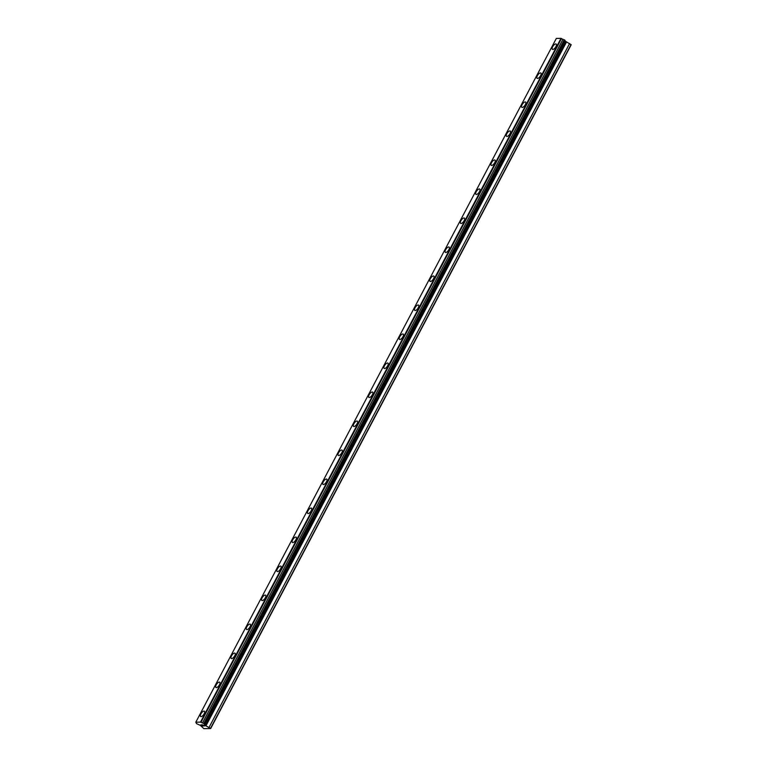 <?xml version="1.0" encoding="UTF-8"?>
<svg xmlns="http://www.w3.org/2000/svg" width="767" height="767" viewBox="0 0 767 767"><rect width="100%" height="100%" fill="white"/><g stroke="black" fill="none" stroke-linecap="round" stroke-linejoin="round"><path stroke-width="1.15" d="M552.422 49.328A3.241 1.371 125.3 0 1 552.671 46.701A3.241 1.371 125.3 0 1 556.161 44.026A3.241 1.371 125.3 0 1 555.912 46.653A3.241 1.371 125.3 0 1 552.422 49.328A3.241 1.371 125.3 0 1 552.671 46.71A3.241 1.371 125.3 0 1 556.161 44.035M537.13 78.33A3.241 1.371 125.3 0 1 537.379 75.712A3.241 1.371 125.3 0 1 540.869 73.038A3.241 1.371 125.3 0 1 540.62 75.655A3.241 1.371 125.3 0 1 537.121 78.33A3.241 1.371 125.3 0 1 537.37 75.712A3.241 1.371 125.3 0 1 540.869 73.038M521.828 107.342A3.241 1.371 125.3 0 1 522.078 104.724A3.241 1.371 125.3 0 1 525.577 102.049A3.241 1.371 125.3 0 1 525.318 104.667A3.241 1.371 125.3 0 1 521.828 107.342A3.241 1.371 125.3 0 1 522.078 104.724A3.241 1.371 125.3 0 1 525.568 102.049M506.536 136.353A3.241 1.371 125.3 0 1 506.786 133.726A3.241 1.371 125.3 0 1 510.276 131.052A3.241 1.371 125.3 0 1 510.026 133.679A3.241 1.371 125.3 0 1 506.536 136.344A3.241 1.371 125.3 0 1 506.786 133.726A3.241 1.371 125.3 0 1 510.276 131.052M491.244 165.356A3.241 1.371 125.3 0 1 491.494 162.738A3.241 1.371 125.3 0 1 494.983 160.063A3.241 1.371 125.3 0 1 494.734 162.681A3.241 1.371 125.3 0 1 491.244 165.356A3.241 1.371 125.3 0 1 491.494 162.738A3.241 1.371 125.3 0 1 494.983 160.063M475.952 194.367A3.241 1.371 125.3 0 1 476.202 191.75A3.241 1.371 125.3 0 1 479.691 189.075A3.241 1.371 125.3 0 1 479.442 191.692A3.241 1.371 125.3 0 1 475.943 194.367A3.241 1.371 125.3 0 1 476.192 191.74A3.241 1.371 125.3 0 1 479.691 189.065M460.66 223.37A3.241 1.371 125.3 0 1 460.9 220.752A3.241 1.371 125.3 0 1 464.399 218.077A3.241 1.371 125.3 0 1 464.15 220.695A3.241 1.371 125.3 0 1 460.651 223.37A3.241 1.371 125.3 0 1 460.9 220.752A3.241 1.371 125.3 0 1 464.399 218.077M445.359 252.381A3.241 1.371 125.3 0 1 445.608 249.764A3.241 1.371 125.3 0 1 449.098 247.089A3.241 1.371 125.3 0 1 448.848 249.706A3.241 1.371 125.3 0 1 445.359 252.381A3.241 1.371 125.3 0 1 445.608 249.764A3.241 1.371 125.3 0 1 449.107 247.089M430.066 281.393A3.241 1.371 125.3 0 1 430.316 278.766A3.241 1.371 125.3 0 1 433.806 276.091A3.241 1.371 125.3 0 1 433.556 278.718A3.241 1.371 125.3 0 1 430.066 281.384A3.241 1.371 125.3 0 1 430.316 278.766A3.241 1.371 125.3 0 1 433.806 276.091M414.774 310.395A3.241 1.371 125.3 0 1 415.024 307.778A3.241 1.371 125.3 0 1 418.514 305.103A3.241 1.371 125.3 0 1 418.264 307.72A3.241 1.371 125.3 0 1 414.774 310.395A3.241 1.371 125.3 0 1 415.024 307.778A3.241 1.371 125.3 0 1 418.514 305.103M399.482 339.407A3.241 1.371 125.3 0 1 399.732 336.79A3.241 1.371 125.3 0 1 403.221 334.115A3.241 1.371 125.3 0 1 402.972 336.732A3.241 1.371 125.3 0 1 399.473 339.407A3.241 1.371 125.3 0 1 399.722 336.78A3.241 1.371 125.3 0 1 403.221 334.105M384.181 368.409A3.241 1.371 125.3 0 1 384.43 365.792A3.241 1.371 125.3 0 1 387.929 363.117A3.241 1.371 125.3 0 1 387.68 365.734A3.241 1.371 125.3 0 1 384.181 368.409A3.241 1.371 125.3 0 1 384.43 365.792A3.241 1.371 125.3 0 1 387.92 363.117M368.889 397.421A3.241 1.371 125.3 0 1 369.138 394.804A3.241 1.371 125.3 0 1 372.637 392.129A3.241 1.371 125.3 0 1 372.378 394.746A3.241 1.371 125.3 0 1 368.889 397.421A3.241 1.371 125.3 0 1 369.138 394.804A3.241 1.371 125.3 0 1 372.628 392.129M353.597 426.433A3.241 1.371 125.3 0 1 353.846 423.806A3.241 1.371 125.3 0 1 357.336 421.131A3.241 1.371 125.3 0 1 357.086 423.758A3.241 1.371 125.3 0 1 353.597 426.433A3.241 1.371 125.3 0 1 353.846 423.806A3.241 1.371 125.3 0 1 357.336 421.131M338.305 455.435A3.241 1.371 125.3 0 1 338.554 452.818A3.241 1.371 125.3 0 1 342.044 450.143A3.241 1.371 125.3 0 1 341.794 452.76A3.241 1.371 125.3 0 1 338.305 455.435A3.241 1.371 125.3 0 1 338.544 452.818A3.241 1.371 125.3 0 1 342.044 450.143M323.012 484.447A3.241 1.371 125.3 0 1 323.262 481.829A3.241 1.371 125.3 0 1 326.752 479.154A3.241 1.371 125.3 0 1 326.502 481.772A3.241 1.371 125.3 0 1 323.003 484.447A3.241 1.371 125.3 0 1 323.252 481.82A3.241 1.371 125.3 0 1 326.752 479.145M307.711 513.449A3.241 1.371 125.3 0 1 307.96 510.832A3.241 1.371 125.3 0 1 311.46 508.157A3.241 1.371 125.3 0 1 311.201 510.774A3.241 1.371 125.3 0 1 307.711 513.449A3.241 1.371 125.3 0 1 307.96 510.832A3.241 1.371 125.3 0 1 311.45 508.157M292.419 542.461A3.241 1.371 125.3 0 1 292.668 539.843A3.241 1.371 125.3 0 1 296.158 537.168A3.241 1.371 125.3 0 1 295.909 539.786A3.241 1.371 125.3 0 1 292.419 542.461A3.241 1.371 125.3 0 1 292.668 539.843A3.241 1.371 125.3 0 1 296.158 537.168M277.127 571.473A3.241 1.371 125.3 0 1 277.376 568.846A3.241 1.371 125.3 0 1 280.866 566.171A3.241 1.371 125.3 0 1 280.617 568.798A3.241 1.371 125.3 0 1 277.127 571.473A3.241 1.371 125.3 0 1 277.376 568.846A3.241 1.371 125.3 0 1 280.866 566.171M261.835 600.475A3.241 1.371 125.3 0 1 262.084 597.857A3.241 1.371 125.3 0 1 265.574 595.182A3.241 1.371 125.3 0 1 265.324 597.8A3.241 1.371 125.3 0 1 261.825 600.475A3.241 1.371 125.3 0 1 262.074 597.857A3.241 1.371 125.3 0 1 265.574 595.182M246.533 629.486A3.241 1.371 125.3 0 1 246.782 626.869A3.241 1.371 125.3 0 1 250.282 624.194A3.241 1.371 125.3 0 1 250.032 626.812A3.241 1.371 125.3 0 1 246.533 629.486A3.241 1.371 125.3 0 1 246.782 626.86A3.241 1.371 125.3 0 1 250.282 624.185M231.241 658.489A3.241 1.371 125.3 0 1 231.49 655.871A3.241 1.371 125.3 0 1 234.99 653.196A3.241 1.371 125.3 0 1 234.731 655.814A3.241 1.371 125.3 0 1 231.241 658.489A3.241 1.371 125.3 0 1 231.49 655.871A3.241 1.371 125.3 0 1 234.98 653.196M215.949 687.5A3.241 1.371 125.3 0 1 216.198 684.883A3.241 1.371 125.3 0 1 219.688 682.208A3.241 1.371 125.3 0 1 219.439 684.826A3.241 1.371 125.3 0 1 215.949 687.5A3.241 1.371 125.3 0 1 216.198 684.883A3.241 1.371 125.3 0 1 219.688 682.208M200.657 716.512A3.241 1.371 125.3 0 1 200.906 713.885A3.241 1.371 125.3 0 1 204.396 711.21A3.241 1.371 125.3 0 1 204.147 713.837A3.241 1.371 125.3 0 1 200.657 716.512A3.241 1.371 125.3 0 1 200.906 713.885A3.241 1.371 125.3 0 1 204.396 711.21M201.117 724.844L202.287 725.419M201.951 725.429L203.408 726.004L201.74 724.825M202.699 726.023L203.399 726.004M200.925 724.757L202.709 726.013M202.306 724.786L204.645 725.985L202.632 725.055M202.459 724.815L204.645 725.985M196.247 723.07L195.815 722.188L200.494 722.111L203.792 723.492L204.942 725.246L210.676 728.535L203.869 728.65L200.245 725.323L196.496 723.617L196.381 722.811M204.616 724.451L565.126 40.689L560.993 38.35L556.324 38.427L195.815 722.188M210.676 728.535L571.185 44.774L564.991 40.948M210.561 728.276L571.07 44.515M209.123 727.26L569.622 43.498M205.901 725.927L566.41 42.166M204.942 725.246L565.452 41.485M204.914 725.112L565.423 41.351M204.367 723.904L564.876 40.143M203.792 723.492L564.301 39.731M202.507 722.955L563.016 39.203M200.964 722.322L561.473 38.561M200.494 722.111L560.993 38.35"/></g></svg>
